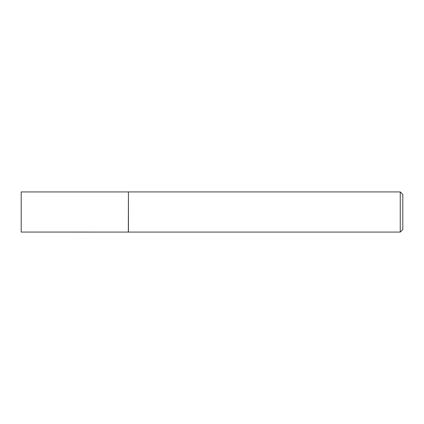 <?xml version="1.0" encoding="UTF-8"?>
<svg xmlns="http://www.w3.org/2000/svg" width="424" height="424" viewBox="0 0 424 424"><rect width="100%" height="100%" fill="white"/><g stroke="black" fill="none" stroke-linecap="round" stroke-linejoin="round"><path stroke-width="0.64" d="M128.318 232.066L128.43 191.918L128.43 232.082L21.2 232.066L21.2 191.934L128.318 191.934M400.251 191.918L402.8 194.468L402.8 229.532L400.251 232.082L400.251 191.918L128.43 191.918M400.251 232.082L128.43 232.082"/></g></svg>
